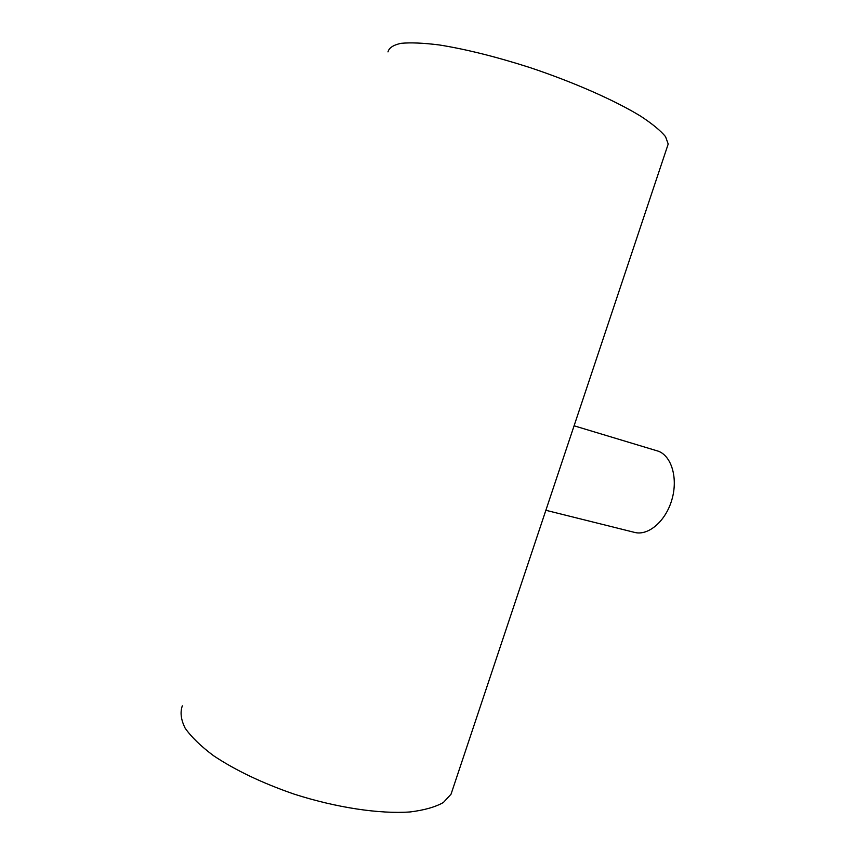 <?xml version="1.0" encoding="UTF-8"?>
<svg xmlns="http://www.w3.org/2000/svg" width="855" height="855" viewBox="0 0 855 855"><rect width="100%" height="100%" fill="white"/><g stroke="black" fill="none" stroke-linecap="round" stroke-linejoin="round"><path stroke-width="1.28" d="M545.864 510.285L634.613 532.409C648.293 536.053 665.682 521.261 671.859 499.79C678.207 478.362 671.635 456.004 658.275 451.184L574.09 425.801M452.573 789.603L451.034 794.21L443.35 802.524C435.259 807.067 424.176 810.209 410.09 811.951C379.716 814.12 336.678 807.751 294.366 794.199C262.335 783.137 235.403 770.302 213.547 755.713C200.829 746.201 191.381 737.042 185.182 728.225C180.961 719.825 180.01 712.375 182.318 705.856M667.285 146.782L668.204 144.025L665.543 136.65C660.669 130.719 652.44 123.932 640.855 116.291C615.076 100.484 573.791 82.198 529.619 67.46C495.793 56.665 465.676 49.163 439.278 44.952C423.439 42.964 410.699 42.419 401.038 43.327C393.332 45.005 388.982 47.859 387.988 51.899M668.204 144.025L451.034 794.21"/></g></svg>

